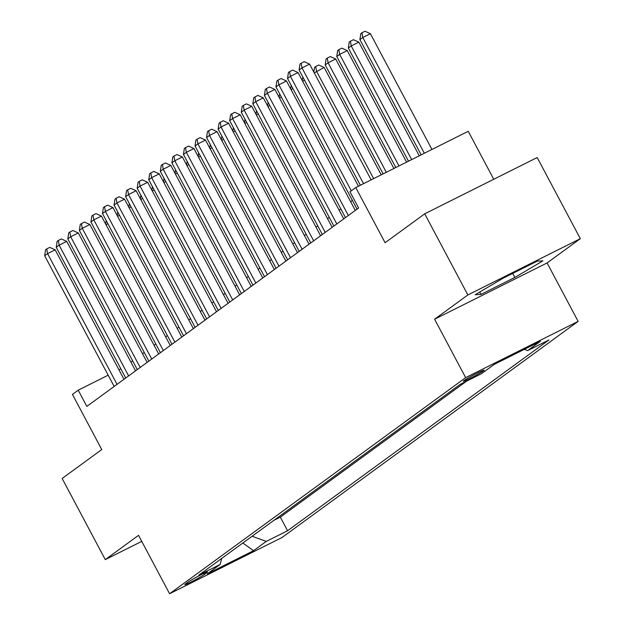 <?xml version="1.0" encoding="UTF-8"?>
<svg xmlns="http://www.w3.org/2000/svg" width="625" height="625" viewBox="0 0 625 625"><rect width="100%" height="100%" fill="white"/><g stroke="black" fill="none" stroke-linecap="round" stroke-linejoin="round"><path stroke-width="0.94" d="M464.008 380.586A11.781 0.703 152 0 0 463.336 381.25A11.781 0.703 152 0 0 472.016 377.414A11.781 0.703 152 0 0 483.461 370.852A11.781 0.703 152 0 0 484.141 370.188A11.781 0.703 152 0 0 475.453 374.023A11.781 0.703 152 0 0 464.008 380.586M493.758 179.273L468.25 131.297L355.766 187.562L349.984 191.789L358.617 208.008L86.836 406.398L78.211 390.172L72.43 394.398L101.758 449.563L62.148 478.477L105.289 559.609L141.742 541.367M580.328 238.68L537.195 157.547L424.711 213.82L467.852 294.945L434.602 319.219L465.656 377.633L578.141 321.367L547.078 262.953L580.328 238.68L467.852 294.945M465.656 377.633L169.594 593.75L282.078 537.484L578.141 321.367M204.328 574.539L206.875 572.688A11.414 0.68 152 0 0 207.523 572.039A11.414 0.68 152 0 0 199.109 575.758A11.414 0.68 152 0 0 188.023 582.117L185.477 583.969A11.414 0.68 152 0 0 184.828 584.617A11.414 0.68 152 0 0 193.234 580.898A11.414 0.68 152 0 0 204.328 574.539L203.75 573.461M252.086 536.258L266.289 541.398L287.57 530.75L548.938 339.961L527.656 350.602L540.375 341.32L494.172 364.43L481.445 373.719L460.164 384.367L198.797 575.156L220.078 564.508L221.766 558.391M266.289 541.398L253.562 550.68L207.359 573.797L220.078 564.508M273.914 520.328L280.32 517.117L466.578 381.156M355.766 187.562L385.102 242.734L424.711 213.82M169.594 593.75L138.539 535.336L105.289 559.609M120.852 368.844L118.945 369.797M108.172 375.188L78.211 390.172M352.414 200.484L350.672 201.758M340.852 208.93L339.109 210.203M329.289 217.375L327.547 218.641M317.719 225.813L315.977 227.086M306.156 234.258L304.414 235.531M294.594 242.695L292.852 243.969M283.023 251.141L281.281 252.414M271.461 259.586L269.719 260.852M259.898 268.023L258.156 269.297M248.328 276.469L246.586 277.742M236.766 284.906L235.023 286.18M225.203 293.352L223.461 294.625M213.633 301.797L211.891 303.062M202.07 310.234L200.328 311.508M190.508 318.68L188.766 319.953M178.938 327.117L177.195 328.391M167.375 335.562L165.633 336.836M155.812 344.008L154.07 345.273M144.242 352.445L142.5 353.719M132.68 360.891L130.938 362.164M280.32 517.117L287.57 530.75M527.656 350.602L524.266 349.375M242.812 543.031L253.562 550.68M434.602 319.219L547.078 262.953M503.281 278.117L475.18 294.734L480.961 294.406L514.836 277.461L542.93 260.844L537.156 261.172L503.281 278.117M512.68 273.414L514.836 277.461M479.711 292.055L480.961 294.406M123.984 379.281L55.164 249.836L47.562 253.641L117.055 384.344M44.672 255.75L45.57 249.758L46.727 248.914L47.562 253.641L44.672 255.75L114.164 386.453M46.727 248.914L49.773 247.391L55.164 249.836M107.844 223.602L106.102 224.875M105.664 224.047L106.195 220.508M135.555 370.836L66.727 241.398L59.125 245.195L128.625 375.898M56.234 247.305L57.141 241.312L58.297 240.469L59.125 245.195L56.234 247.305L125.727 378.008M58.297 240.469L61.336 238.953L66.727 241.398M147.117 362.398L78.289 232.953L70.688 236.758L140.188 367.461M67.797 238.867L68.703 232.875L69.859 232.031L70.688 236.758L67.797 238.867L137.297 369.57M69.859 232.031L72.898 230.508L78.289 232.953M158.68 353.953L89.859 224.508L82.258 228.312L151.75 359.016M79.367 230.422L80.266 224.43L81.422 223.586L82.258 228.312L79.367 230.422L148.859 361.125M81.422 223.586L84.469 222.062L89.859 224.508M170.25 345.516L101.422 216.07L93.82 219.867L163.32 350.57M90.93 221.984L91.836 215.992L92.992 215.141L93.82 219.867L90.93 221.984L160.422 352.68M92.992 215.141L96.031 213.625L101.422 216.07M119.406 215.156L117.664 216.43M117.227 215.609L117.766 212.062M130.977 206.719L129.234 207.992M128.797 207.164L129.328 203.617M142.539 198.273L140.797 199.547M140.359 198.719L140.891 195.18M154.102 189.836L152.359 191.102M151.922 190.281L152.461 186.734M181.812 337.07L112.984 207.625L105.383 211.43L174.883 342.133M102.492 213.539L103.398 207.547L104.555 206.703L105.383 211.43L102.492 213.539L171.992 344.242M104.555 206.703L107.594 205.18L112.984 207.625M165.672 181.391L163.93 182.664M163.492 181.836L164.023 178.297M193.375 328.633L124.547 199.188L116.953 202.984L186.445 333.688M114.062 205.094L114.961 199.102L116.117 198.258L116.953 202.984L114.062 205.094L183.555 335.797M116.117 198.258L119.164 196.742L124.547 199.188M177.234 172.945L175.492 174.219M175.055 173.398L175.586 169.852M204.945 320.188L136.117 190.742L128.516 194.547L198.008 325.25M125.625 196.656L126.531 190.664L127.688 189.82L128.516 194.547L125.625 196.656L195.117 327.359M127.688 189.82L130.727 188.297L136.117 190.742M188.797 164.508L187.055 165.781M186.617 164.953L187.156 161.414M216.508 311.742L147.68 182.297L140.078 186.102L209.578 316.805M137.188 188.211L138.094 182.219L139.25 181.375L140.078 186.102L137.188 188.211L206.688 318.914M139.25 181.375L142.289 179.852L147.68 182.297M200.367 156.062L198.625 157.336M198.188 156.508L198.719 152.969M228.07 303.305L159.242 173.859L151.648 177.656L221.141 308.359M148.758 179.773L149.656 173.781L150.812 172.938L151.648 177.656L148.758 179.773L218.25 310.477M150.812 172.938L153.852 171.414L159.242 173.859M211.93 147.625L210.188 148.891M209.75 148.07L210.281 144.523M239.641 294.859L170.812 165.414L163.211 169.219L232.703 299.922M160.32 171.328L161.227 165.336L162.383 164.492L163.211 169.219L160.32 171.328L229.813 302.031M162.383 164.492L165.422 162.969L170.812 165.414M223.492 139.18L221.75 140.453M221.312 139.625L221.852 136.086M251.203 286.422L182.375 156.977L174.773 160.773L244.273 291.477M171.883 162.883L172.789 156.891L173.945 156.047L174.773 160.773L171.883 162.883L241.383 293.586M173.945 156.047L176.984 154.531L182.375 156.977M235.062 130.734L233.32 132.008M232.883 131.188L233.414 127.641M262.766 277.977L193.938 148.531L186.344 152.336L255.836 283.039M183.453 154.445L184.352 148.453L185.508 147.609L186.344 152.336L183.453 154.445L252.945 285.148M185.508 147.609L188.547 146.086L193.938 148.531M246.625 122.297L244.883 123.57M244.445 122.742L244.977 119.203M274.336 269.531L205.508 140.086L197.906 143.891L267.398 274.594M195.016 146L195.922 140.008L197.078 139.164L197.906 143.891L195.016 146L264.508 276.703M197.078 139.164L200.117 137.641L205.508 140.086M285.898 261.094L217.07 131.648L209.469 135.445L278.969 266.148M206.578 137.562L207.484 131.57L208.641 130.727L209.469 135.445L206.578 137.562L276.078 268.266M208.641 130.727L211.68 129.203L217.07 131.648M297.461 252.648L228.633 123.203L221.039 127.008L290.531 257.711M218.141 129.117L219.047 123.125L220.203 122.281L221.039 127.008L218.141 129.117L287.641 259.82M220.203 122.281L223.242 120.758L228.633 123.203M309.031 244.211L240.203 114.766L232.602 118.562L302.094 249.266M229.711 120.672L230.617 114.68L231.773 113.836L232.602 118.562L229.711 120.672L299.203 251.375M231.773 113.836L234.812 112.32L240.203 114.766M320.594 235.766L251.766 106.32L244.164 110.125L313.664 240.828M241.273 112.234L242.18 106.242L243.336 105.398L244.164 110.125L241.273 112.234L310.773 242.937M243.336 105.398L246.375 103.875L251.766 106.32M332.156 227.32L263.328 97.875L255.734 101.68L325.227 232.383M252.836 103.789L253.742 97.797L254.898 96.953L255.734 101.68L252.836 103.789L322.336 234.492M254.898 96.953L257.938 95.438L263.328 97.875M343.727 218.883L274.898 89.438L267.297 93.242L336.789 223.938M264.406 95.352L265.312 89.359L266.469 88.516L267.297 93.242L264.406 95.352L333.898 226.055M266.469 88.516L269.508 86.992L274.898 89.438M355.289 210.438L286.461 80.992L278.859 84.797L348.359 215.5M275.969 86.906L276.875 80.914L278.031 80.07L278.859 84.797L275.969 86.906L345.469 217.609M278.031 80.07L281.07 78.547L286.461 80.992M358.461 186.219L298.023 72.555L290.43 76.352L351.297 190.828M287.531 78.469L288.438 72.469L289.594 71.625L290.43 76.352L287.531 78.469L357.031 209.164M289.594 71.625L292.633 70.109L298.023 72.555M371.141 179.875L309.594 64.109L301.992 67.914L363.547 183.672M299.102 70.023L300 64.031L301.164 63.188L301.992 67.914L299.102 70.023L360.375 185.258M301.164 63.188L304.203 61.664L309.594 64.109M258.188 113.852L256.445 115.125M256.008 114.305L256.547 110.758M269.758 105.414L268.016 106.68M267.57 105.859L268.109 102.312M281.32 96.969L279.578 98.242M279.141 97.414L279.672 93.875M292.883 88.523L291.141 89.797M290.703 88.977L291.242 85.43M304.453 80.086L302.711 81.359M302.266 80.531L302.805 76.992M381.219 174.836L324.133 67.461L314.273 72.914M373.617 178.633L316.531 71.266L315.703 66.539L318.742 65.016L324.133 67.461M313.836 72.094L314.547 67.383L315.703 66.539M393.898 168.492L335.695 59.023L328.094 62.82L325.203 64.938L383.133 173.875M386.305 172.289L328.094 62.82L327.266 58.094L330.305 56.578L335.695 59.023M325.203 64.938L326.109 58.938L327.266 58.094M406.586 162.148L347.258 50.578L339.664 54.383L336.773 56.492L395.812 167.531M398.984 165.945L339.664 54.383L338.828 49.656L341.867 48.133L347.258 50.578M336.773 56.492L337.672 50.5L338.828 49.656M419.266 155.805L358.828 42.141L351.227 45.938L348.336 48.047L408.492 161.188M411.664 159.602L351.227 45.938L350.398 41.211L353.438 39.695L358.828 42.141M348.336 48.047L349.242 42.055L350.398 41.211M431.945 149.461L370.391 33.695L362.789 37.5L359.898 39.609L421.172 154.844M424.344 153.258L362.789 37.5L361.961 32.773L365 31.25L370.391 33.695M359.898 39.609L360.805 33.617L361.961 32.773M206.625 572.219L206.875 572.688"/></g></svg>
